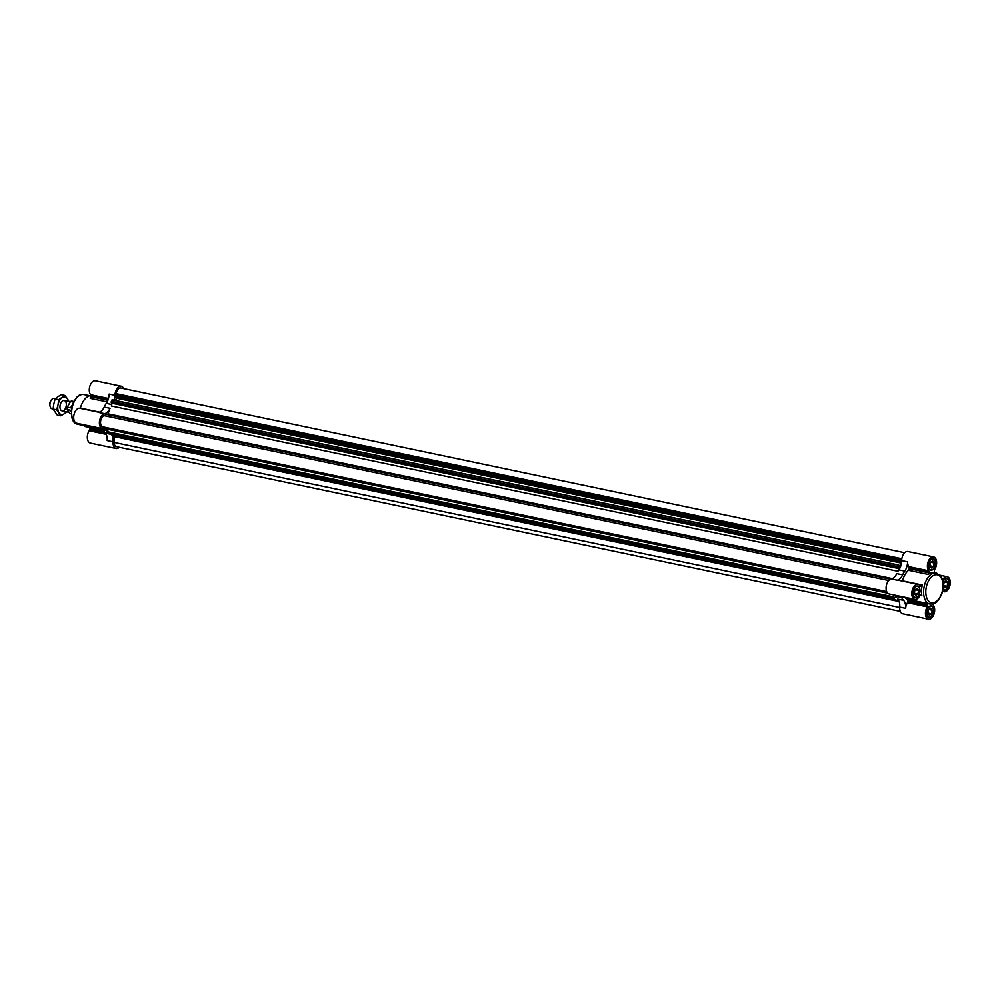 <?xml version="1.0" encoding="UTF-8"?>
<svg xmlns="http://www.w3.org/2000/svg" width="1000" height="1000" viewBox="0 0 1000 1000"><rect width="100%" height="100%" fill="white"/><g stroke="black" fill="none" stroke-linecap="round" stroke-linejoin="round"><path stroke-width="1.5" d="M942.987 581.45A5.925 3.425 -78.1 0 1 946.875 578.45A5.925 3.425 -78.1 0 1 948.337 579.513A5.925 3.425 -78.1 0 1 948.6 586.375A5.925 3.425 -78.1 0 1 944.438 590.037A5.925 3.425 -78.1 0 1 943.05 589.087M106.263 434.35L89.15 430.75A7.662 4.438 101.9 0 0 87.375 438.375A7.662 4.438 101.9 0 0 90.363 443.088L116.088 448.488A7.662 4.438 101.9 0 0 119.3 447.275M89.15 430.75A1.587 0.912 101.9 0 0 89.525 429.5L89.562 428.562A1.587 0.912 101.9 0 0 89 427.275L103.488 430.325M99.125 412.3L79.887 408.263A7.662 4.438 101.9 0 0 73.963 414.85A7.662 4.438 101.9 0 0 76.725 423.25L102.45 428.663A7.662 4.438 101.9 0 0 103.963 428.55A10.575 6.125 101.9 0 1 104.075 428.512L104.213 428.488M84.125 409.15A1.587 0.912 101.9 0 0 84.2 408.9L99.6 412.137M107.163 401.912L90.2 398.35A1.587 0.912 101.9 0 0 90.875 396.737L90.913 395.788A1.587 0.912 101.9 0 0 90.638 394.712A7.662 4.438 101.9 0 1 90 385.788A7.662 4.438 101.9 0 1 95.475 380.8L121.2 386.213A7.662 4.438 101.9 0 0 115 395.3A10.575 6.125 101.9 0 1 115 395.487L115.363 396.188M932.75 606.962A5.925 3.425 -78.1 0 1 933 613.825A5.925 3.425 -78.1 0 1 928.838 617.487A5.925 3.425 -78.1 0 1 926.7 610.988A5.925 3.425 -78.1 0 1 931.275 605.9A5.925 3.425 -78.1 0 1 932.75 606.962M904.5 597.188A15.85 9.188 101.9 0 0 907.3 599.225A1.587 0.912 101.9 0 1 907.862 600.513L927.675 604.675A1.587 0.912 101.9 0 0 927.113 603.387A15.85 9.188 101.9 0 0 927.775 603.575L929.887 604.012A15.85 9.188 -78.1 0 1 929.225 603.825A15.85 9.188 -78.1 0 1 924.287 586.025A15.85 9.188 -78.1 0 1 936.413 572.987L934.3 572.537A15.85 9.188 101.9 0 0 928.312 574.462A1.587 0.912 101.9 0 0 929 572.85L929.038 571.9A1.587 0.912 101.9 0 0 928.763 570.825A7.662 4.438 101.9 0 1 928.125 561.9A7.662 4.438 101.9 0 1 933.6 556.912A7.662 4.438 101.9 0 1 936.587 561.625A7.662 4.438 101.9 0 1 934.812 569.25A1.587 0.912 101.9 0 0 934.438 570.5L934.4 571.438A1.587 0.912 101.9 0 0 934.825 572.65M927.675 604.675L927.638 605.612A1.587 0.912 101.9 0 1 927.262 606.862A7.662 4.438 101.9 0 0 925.487 614.487A7.662 4.438 101.9 0 0 928.487 619.2A7.662 4.438 101.9 0 0 933.962 614.212A7.662 4.438 101.9 0 0 933.325 605.288A1.587 0.912 101.9 0 1 933.05 604.212L933.062 603.9M919.112 587.137A5.925 3.425 -78.1 0 1 919.375 594A5.925 3.425 -78.1 0 1 915.212 597.663A5.925 3.425 -78.1 0 1 913.075 591.163A5.925 3.425 -78.1 0 1 917.638 586.075A5.925 3.425 -78.1 0 1 919.112 587.137M921.875 595.763A1.587 0.912 101.9 0 0 921.287 594.987A1.587 0.912 101.9 0 0 921.025 594.987L920.438 595.15A1.587 0.912 101.9 0 0 919.7 595.862A7.662 4.438 101.9 0 1 914.85 599.362A7.662 4.438 101.9 0 1 912.075 590.95A7.662 4.438 101.9 0 1 918 584.362A7.662 4.438 101.9 0 1 920.1 586.062A1.587 0.912 101.9 0 0 920.537 586.413A1.587 0.912 101.9 0 0 920.8 586.4L921.388 586.25A1.587 0.912 101.9 0 0 922.325 585.013A15.85 9.188 101.9 0 0 921.875 595.763L920.05 595.375M934.712 559.688A5.925 3.425 -78.1 0 1 934.963 566.538A5.925 3.425 -78.1 0 1 930.8 570.212A5.925 3.425 -78.1 0 1 928.662 563.713A5.925 3.425 -78.1 0 1 933.238 558.625A5.925 3.425 -78.1 0 1 934.712 559.688M942.688 590.975A7.662 4.438 101.9 0 0 944.075 591.737A7.662 4.438 101.9 0 0 950 585.15A7.662 4.438 101.9 0 0 947.237 576.75A7.662 4.438 101.9 0 0 942.6 579.837M111.725 434.475A19.025 11.025 101.9 0 0 114.012 435.775L114.15 442.425A5.812 3.362 101.9 0 0 116.463 446.675L900.312 611.388M102.475 428.663A10.575 6.125 101.9 0 1 103.238 429.85A19.025 11.025 101.9 0 0 105.087 432.537A10.575 6.125 101.9 0 1 107.163 440.562L113.075 441.8A10.575 6.125 101.9 0 0 111.512 434.438M113.075 441.8A7.662 4.438 101.9 0 0 116.088 448.488M893.275 596.838L106.662 431.512L106.137 432.5L107.362 433.462M108.475 429.45L107.075 431.587M898.763 565.087L112.15 399.762L111.525 403.137A2.112 1.225 101.9 0 1 111.312 405.975L898 571.287A19.025 11.025 101.9 0 1 898.888 569.888A10.575 6.125 101.9 0 0 899.925 568.112A10.575 6.125 101.9 0 0 901.675 561.038A10.575 6.125 101.9 0 0 901.675 560.788A10.575 6.125 101.9 0 0 901.688 560.6L907.588 561.838A7.662 4.438 101.9 0 0 908.938 566.663L928.763 570.825M933.6 556.912L907.875 551.512A7.662 4.438 101.9 0 0 901.688 560.6M914.85 599.362L889.137 593.962A7.662 4.438 101.9 0 1 886.213 586.413A7.662 4.438 101.9 0 1 891.263 578.95A10.575 6.125 101.9 0 0 896.775 573.612L902.675 574.85A10.575 6.125 101.9 0 1 897.163 580.188A7.662 4.438 101.9 0 1 898.188 580.2L918 584.362M907.862 600.513L907.825 601.45A1.587 0.912 101.9 0 1 907.45 602.7A7.662 4.438 101.9 0 0 905.662 608.337A10.575 6.125 101.9 0 0 903.575 600.325L897.675 599.087A10.575 6.125 101.9 0 1 899.75 607.1A7.662 4.438 101.9 0 0 902.763 613.787L928.487 619.2M895.288 597.312L896.5 597.575A19.025 11.025 101.9 0 1 895.825 596.4L901.725 597.638A19.025 11.025 101.9 0 0 903.575 600.325M895.825 596.4A10.575 6.125 101.9 0 0 895.062 595.212M901.725 597.638A10.575 6.125 101.9 0 0 900.975 596.45M115 395.3L109.1 394.062A10.575 6.125 101.9 0 1 106.3 403.35A19.025 11.025 101.9 0 0 104.188 407.075A10.575 6.125 101.9 0 1 98.675 412.413L104.575 413.65A10.575 6.125 101.9 0 0 110.087 408.312A19.025 11.025 101.9 0 0 108.138 413.837L892.337 578.612M898.888 569.888L904.788 571.125A19.025 11.025 101.9 0 0 902.675 574.85M904.788 571.125A10.575 6.125 101.9 0 0 907.588 561.838M902.425 581.1A1.587 0.912 101.9 0 0 902.513 580.85A15.85 9.188 101.9 0 1 908.5 570.3A1.587 0.912 101.9 0 0 909.188 568.688L909.225 567.737A1.587 0.912 101.9 0 0 908.938 566.663M901.675 560.788L114.987 395.737A10.575 6.125 101.9 0 1 114.25 400.2M896.5 597.575A2.112 1.225 101.9 0 0 895.95 597.163A2.112 1.225 101.9 0 0 894.762 597.863L893.787 598.812L892.825 597.487L894.875 595.175M904.663 552.725L120.812 388.013A5.812 3.362 101.9 0 0 116.213 393.663L901.838 558.737M115 395.487L116.213 393.663M115.95 396.35L116.838 397.962L901.513 562.85M115.388 400.45L116.838 397.962M899.925 568.112L898.825 565.062L898.213 568.45A2.112 1.225 101.9 0 1 898 571.287M888.737 580.525L103.925 415.613L108.138 413.837M103.925 415.613A5.812 3.362 101.9 0 0 100.562 421.538A5.812 3.362 101.9 0 0 102.825 426.85A5.812 3.362 101.9 0 0 103.212 426.887M104.075 428.512L103.438 426.975M114.15 442.425L899.737 607.5M123.65 388.612A7.662 4.438 101.9 0 0 121.2 386.213M104.575 413.65A7.662 4.438 101.9 0 0 99.525 421.112A7.662 4.438 101.9 0 0 102.45 428.663M89.138 427.35L85.862 426.662A15.85 9.188 -78.1 0 1 82.4 424.45M80.35 408.35A15.85 9.188 -78.1 0 1 90.913 395.525M918.962 587.388A5.6 3.25 -78.1 0 1 919.212 593.888A5.6 3.25 -78.1 0 1 915.275 597.35A5.6 3.25 -78.1 0 1 913.25 591.2A5.6 3.25 -78.1 0 1 917.575 586.388A5.6 3.25 -78.1 0 1 918.962 587.388M917.138 588.275L914.975 589.75L914.262 593.35L915.713 595.462L917.875 593.987L918.587 590.388L917.138 588.275M914.287 593.225L917.875 593.987M915.113 589.663L918.587 590.388M943.05 581.775A5.6 3.25 -78.1 0 1 946.812 578.763A5.6 3.25 -78.1 0 1 948.2 579.763A5.6 3.25 -78.1 0 1 948.438 586.263A5.6 3.25 -78.1 0 1 944.5 589.725A5.6 3.25 -78.1 0 1 943.1 588.713M946.363 580.65L944.2 582.125L943.487 585.725L944.938 587.837L947.113 586.362L947.825 582.762L946.363 580.65M943.512 585.6L947.113 586.362M944.338 582.038L947.825 582.762M932.6 607.225A5.6 3.25 -78.1 0 1 932.85 613.713A5.6 3.25 -78.1 0 1 928.913 617.175A5.6 3.25 -78.1 0 1 926.888 611.025A5.6 3.25 -78.1 0 1 931.213 606.213A5.6 3.25 -78.1 0 1 932.6 607.225M930.775 608.112L928.612 609.587L927.887 613.175L929.35 615.288L931.513 613.812L932.225 610.225L930.775 608.112M927.913 613.05L931.513 613.812M928.75 609.487L932.225 610.225M934.562 559.938A5.6 3.25 -78.1 0 1 934.812 566.425A5.6 3.25 -78.1 0 1 930.863 569.9A5.6 3.25 -78.1 0 1 928.85 563.75A5.6 3.25 -78.1 0 1 933.175 558.938A5.6 3.25 -78.1 0 1 934.562 559.938M932.738 560.825L930.562 562.3L929.85 565.887L931.312 568L933.475 566.525L934.188 562.938L932.738 560.825M929.875 565.775L933.475 566.525M930.713 562.2L934.188 562.938M73.713 402.163L70.487 401.488A6.338 3.675 -78.1 0 1 72.013 401.087L74.037 401.512M73.175 403.413L70.688 407.8L72.825 404.325M70.688 407.8L67.312 407.088A6.338 3.675 -78.1 0 0 67.213 409.538L69.987 413.587L71.438 413.888M71.413 411.788L70.588 410.25L67.213 409.538M70.487 401.488L67.312 407.088M53.113 408.975L52.013 408.75A5.288 3.062 -78.1 0 1 50.7 407.8A5.288 3.062 -78.1 0 1 50.2 406.763A5.288 3.062 -78.1 0 1 51.737 399.487A5.288 3.062 -78.1 0 1 54.188 398.4L55.375 398.65M50.1 406.438A4.475 2.587 -78.1 0 1 50 406.138A4.475 2.587 -78.1 0 1 51.3 399.975A4.475 2.587 -78.1 0 1 51.513 399.762M69 401.438L67.237 398.512A8.988 5.2 -78.1 0 1 68.362 401.388M62.112 397.612A8.988 5.2 -78.1 0 1 67.237 398.512L64.875 395.45L58.738 399.637L58.025 404.787A8.988 5.2 -78.1 0 1 62.112 397.612M59.075 412.875A8.988 5.2 -78.1 0 1 58.025 404.787L56.725 409.812L60.838 415.8L64.212 413.775A8.988 5.2 -78.1 0 1 59.075 412.875M60.838 415.8L57.225 415.037L53.1 409.05L53.812 403.9L55.125 398.875L57.888 396.725L61.262 394.688L64.875 395.45M66.188 411.725A8.988 5.2 -78.1 0 1 64.212 413.775L66.975 411.613M60.763 409.913A5.288 3.062 -78.1 0 1 60.263 408.888A5.288 3.062 -78.1 0 1 61.788 401.6A5.288 3.062 -78.1 0 1 65.9 402.1A5.288 3.062 -78.1 0 1 65.025 409.113A5.288 3.062 -78.1 0 1 60.763 409.913M55.125 398.875L58.738 399.637M53.1 409.05L56.725 409.812M907.45 602.7L927.262 606.862M899.75 607.1L905.662 608.337M103.238 429.85L107.6 430.775M105.087 432.537L106.4 432.825M114.012 435.775L898.75 600.662M891.263 578.95L897.163 580.188M104.188 407.075L110.087 408.312M106.3 403.35L111.762 404.5M909.225 567.737L929.038 571.9M909.188 568.688L929 572.85M908.5 570.3L928.312 574.462M920.05 585.962L921.388 586.25M902.513 580.85L922.325 585.013M907.3 599.225L927.113 603.387M907.825 601.45L927.638 605.612M115.875 394.462L901.737 559.587M115.037 395.425L901.688 560.712M115.225 396.163L901.65 561.413L115.288 396.213M116.812 398.263L901.475 563.138M112.013 399.862L898.7 565.163M111.3 401.312L897.987 566.613M111.25 402.625L897.925 567.938M111.525 403.137L898.213 568.45M107.513 414.675L890.475 579.2M103.637 427.275L886.8 591.838M104.038 428.45L887.65 593.112M106.55 431.575L893.225 596.875M106.15 432.188L892.825 597.487M106.137 432.5L892.812 597.812M106.875 433.363L893.562 598.675M114.388 436.625L899.1 601.525M108.488 398.462L90.638 394.712M108.2 399.425L90.913 395.788M107.888 400.312L90.875 396.737M104.35 431.662L89.562 428.562M105.337 432.825L89.525 429.5M940.888 577.362A14.275 8.263 -78.1 0 1 936.075 601.6A14.275 8.263 -78.1 0 1 926.263 587.337A14.275 8.263 -78.1 0 1 940.888 577.362M83.575 425.588L77.55 424.188A15.137 8.775 -78.1 0 1 72.188 407.587A15.137 8.775 -78.1 0 1 83.775 394.55L89.862 395.688M72.337 418.075A14.512 8.4 -78.1 0 1 76.55 398.05M942.588 591.425L944.075 591.737M940.212 575.262L947.237 576.75M112.15 399.762L898.825 565.062M102.825 426.85L886.688 591.562M104.113 428.525L887.725 593.188M106.662 431.512L893.35 596.812M107.1 433.5L893.787 598.812M917.575 586.388L916.488 586.163M915.275 597.35L914.188 597.125M946.812 578.763L945.725 578.538M944.5 589.725L943.425 589.5M931.213 606.213L930.125 605.988M928.913 617.175L927.825 616.95M933.175 558.938L932.087 558.7M930.863 569.9L929.788 569.663M929.887 604.012C933.562 604.175 936.213 603.088 937.837 600.775L941.425 594.987C944.125 587.712 943.962 581.45 940.938 576.2L936.413 572.987M77.55 424.188C66.125 422.275 72.55 391.7 83.775 394.55M70.312 401.8L64.25 400.513M69.138 412.35L62.075 410.863M50 406.138L50.2 406.763"/></g></svg>
